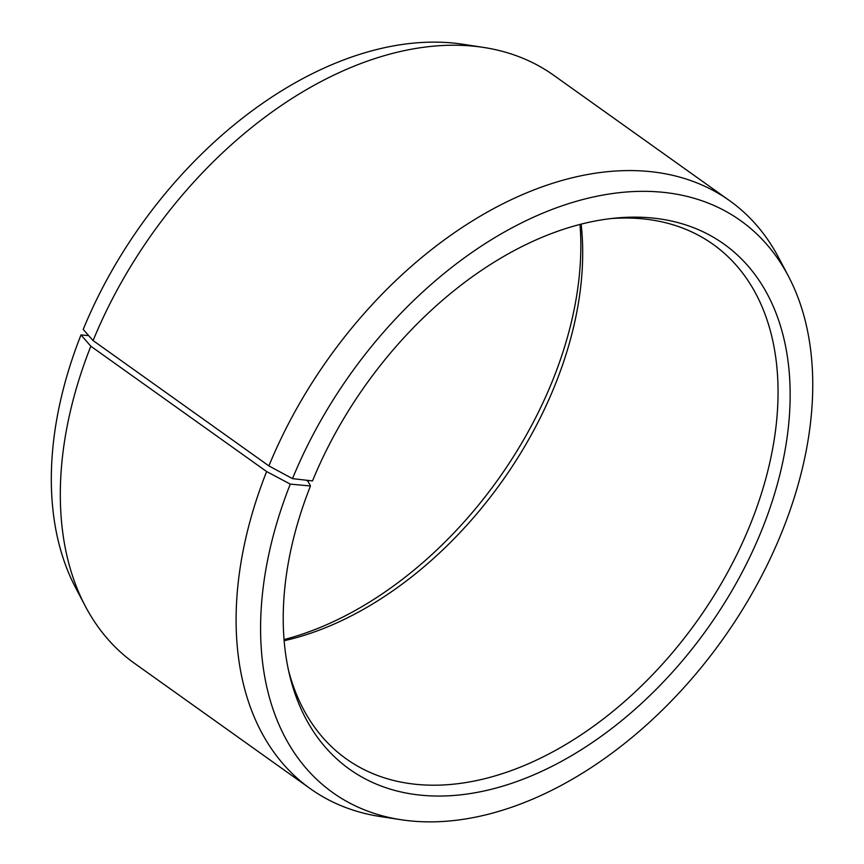 <?xml version="1.0" encoding="UTF-8"?>
<svg xmlns="http://www.w3.org/2000/svg" width="864" height="864" viewBox="0 0 864 864"><rect width="100%" height="100%" fill="white"/><g stroke="black" fill="none" stroke-linecap="round" stroke-linejoin="round"><path stroke-width="1.3" d="M610.481 218.624A315.954 205.61 -54.5 0 1 713.113 244.361A315.954 205.61 -54.5 0 1 749.358 526.792A315.954 205.61 -54.5 0 1 346.291 758.894A315.954 205.61 -54.5 0 1 288.49 670.259M306.407 480.233L308.059 481.41L310.468 485.968L290.282 484.121L266.63 471.55L90.828 346.216L81 334.919L88.7 335.621M581.126 224.143A315.954 205.61 -54.5 0 1 554.018 387.526A315.954 205.61 -54.5 0 1 284.137 640.721M580.014 224.424A322.466 209.855 -54.5 0 1 551.567 383.076A322.466 209.855 -54.5 0 1 284.051 639.576M310.468 485.968A322.466 209.855 -54.5 0 0 289.451 674.492A322.466 209.855 -54.5 0 0 503.42 785.959A322.466 209.855 -54.5 0 0 760.86 532.278A322.466 209.855 -54.5 0 0 614.79 218.149A322.466 209.855 -54.5 0 0 312.498 480.924L292.496 478.634L268.898 465.912L93.096 340.578L83.203 329.432A351.238 228.571 -54.5 0 1 463.05 44.28L483.592 47.434A361.087 234.986 -54.5 0 1 553.748 75.308L729.551 200.642A361.087 234.986 -54.5 0 1 778.777 257.872L788.454 276.275A351.238 228.571 -54.5 0 1 780.862 534.568A351.238 228.571 -54.5 0 1 401.015 819.72A351.238 228.571 -54.5 0 1 290.282 484.121M93.096 340.578A361.087 234.986 -54.5 0 1 483.592 47.434M268.898 465.912A361.087 234.986 -54.5 0 1 729.551 200.642M292.496 478.634A351.238 228.571 -54.5 0 1 545.335 212.112A351.238 228.571 -54.5 0 1 788.454 276.275M401.015 819.72L380.473 816.566A361.087 234.986 -54.5 0 1 310.316 788.692A361.087 234.986 -54.5 0 1 266.63 471.55M310.316 788.692L134.514 663.358A361.087 234.986 -54.5 0 1 85.288 606.128A361.087 234.986 -54.5 0 1 90.828 346.216M85.288 606.128L75.611 587.725A351.238 228.571 -54.5 0 1 81 334.919"/></g></svg>
